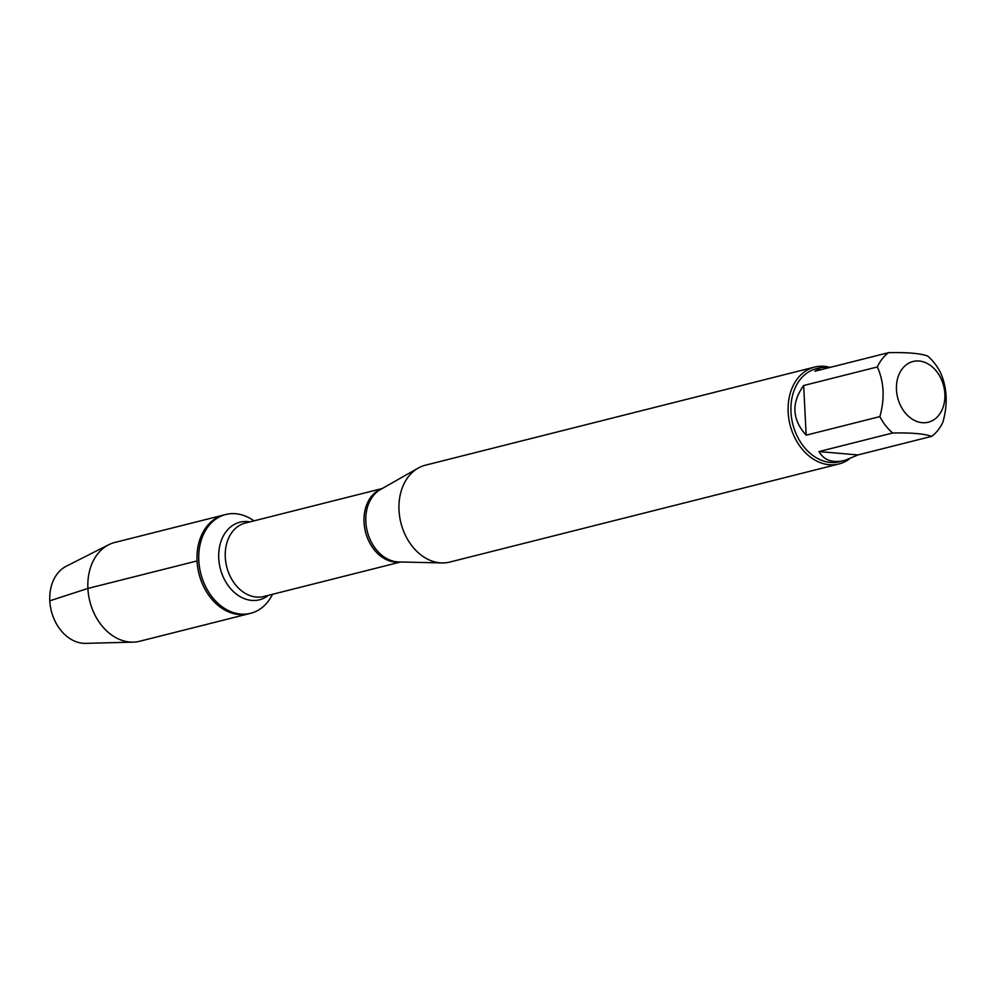 <?xml version="1.0" encoding="UTF-8"?>
<svg xmlns="http://www.w3.org/2000/svg" width="996" height="996" viewBox="0 0 996 996"><rect width="100%" height="100%" fill="white"/><g stroke="black" fill="none" stroke-linecap="round" stroke-linejoin="round"><path stroke-width="1.49" d="M272.493 594.313A50.945 38.62 -104.1 0 1 250.643 613.299A50.945 38.62 -104.1 0 1 198.802 560.499A50.945 38.62 -104.1 0 1 225.731 514.509A50.945 38.62 -104.1 0 1 253.968 520.858M197.046 560.935A50.945 38.62 75.9 0 0 248.888 613.735A50.945 38.62 -104.1 0 1 198.988 573.783A50.945 38.62 -104.1 0 1 223.988 514.944A50.945 38.62 75.9 0 0 197.046 560.935L87.885 588.449L49.8 600.825A40.35 30.59 75.9 0 0 85.731 643.354L133.252 642.134A50.945 38.62 75.9 0 0 139.726 641.25L250.643 613.299M900.907 406.281A31.299 23.73 75.9 0 0 928.782 422.08A31.299 23.73 75.9 0 0 944.868 393.943A31.299 23.73 75.9 0 0 912.56 361.623A31.299 23.73 75.9 0 0 900.907 406.281M879.866 416.602A47.945 36.354 75.9 0 0 892.69 432.999C911.564 432.638 924.562 433.758 931.658 436.36A47.945 36.354 75.9 0 0 942.926 422.055C947.98 404.027 947.134 387.481 940.411 372.404A47.945 36.354 75.9 0 0 927.587 356.02C920.491 353.406 907.493 352.285 888.619 352.646A47.945 36.354 75.9 0 0 877.352 366.951C884.075 382.028 884.909 398.574 879.866 416.602L806.175 435.177L803.66 385.527C791.198 402.957 792.032 419.503 806.175 435.177M892.69 432.999L819.011 451.574C824.003 460.301 832.544 463.265 844.645 460.463L839.753 461.696A47.945 36.354 -104.1 0 1 792.791 424.084A47.945 36.354 -104.1 0 1 816.309 368.707L821.202 367.474L814.94 371.222L888.619 352.646M844.645 460.463L857.979 454.935L931.658 436.36M877.352 366.951L803.66 385.527M831.062 367.163L821.202 367.474M814.566 367.088L425.404 465.194A49.949 37.86 75.9 0 0 418.146 468.12A49.949 37.86 75.9 0 0 400.902 522.875A49.949 37.86 75.9 0 0 442.037 562.927A49.949 37.86 75.9 0 0 449.831 562.055L838.981 463.949A49.949 37.86 -104.1 0 1 788.16 412.182A49.949 37.86 -104.1 0 1 814.566 367.088A49.949 37.86 -104.1 0 1 828.112 366.901M849.389 458.982A49.949 37.86 -104.1 0 1 838.981 463.949M857.979 454.935L819.011 451.574M225.731 514.509L114.826 542.459A50.945 38.62 75.9 0 0 108.701 544.75A50.945 38.62 75.9 0 0 89.827 601.298A50.945 38.62 75.9 0 0 133.252 642.134M108.701 544.75L66.284 566.214A40.35 30.59 75.9 0 0 49.8 600.825M418.146 468.12L380.46 489.522A38.147 28.921 75.9 0 0 365.831 521.73A38.147 28.921 75.9 0 0 398.711 561.943L442.037 562.927M400.205 561.981A37.873 28.71 -104.1 0 1 364.038 522.265A37.873 28.71 -104.1 0 1 381.754 488.787M382.19 488.538L245.302 523.049A37.873 28.71 75.9 0 0 225.283 557.237A37.873 28.71 75.9 0 0 263.828 596.492L400.703 561.981M268.434 595.334A40.014 30.341 -104.1 0 1 236.811 594.45A40.014 30.341 -104.1 0 1 218.746 558.32A40.014 30.341 -104.1 0 1 249.921 521.879"/></g></svg>
